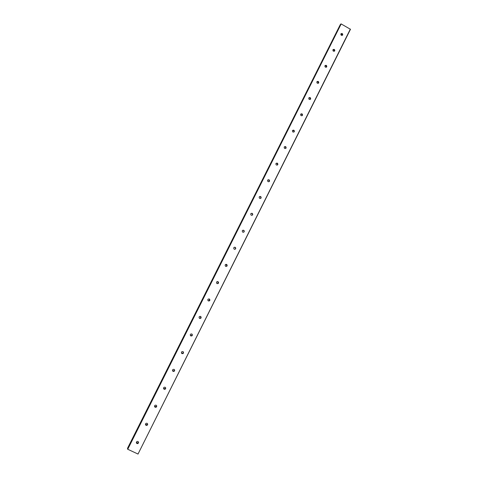 <?xml version="1.0" encoding="UTF-8"?>
<svg xmlns="http://www.w3.org/2000/svg" width="478" height="478" viewBox="0 0 478 478"><rect width="100%" height="100%" fill="white"/><g stroke="black" fill="none" stroke-linecap="round" stroke-linejoin="round"><path stroke-width="0.72" d="M136.361 442.341L137.778 443.1L138.554 442.198M136.463 442.048C136.218 443.16 136.66 443.674 137.789 443.584L138.465 442.987C138.71 441.863 138.262 441.349 137.12 441.457L136.463 442.048M340.898 33.926C340.862 35.318 341.435 35.701 342.618 35.067L342.696 34.942C342.732 33.544 342.158 33.167 340.975 33.801L340.898 33.926M332.945 49.814C332.903 51.206 333.477 51.588 334.672 50.955L334.749 50.817C334.791 49.425 334.212 49.043 333.023 49.682L332.945 49.814M324.938 65.785C324.897 67.183 325.476 67.565 326.671 66.932L326.755 66.795C326.797 65.39 326.223 65.014 325.022 65.647L324.938 65.785M316.89 81.852C316.848 83.25 317.422 83.632 318.629 83.005L318.718 82.855C318.76 81.457 318.181 81.075 316.98 81.708L316.89 81.852M310.162 99.466L310.174 99.442C310.359 98.337 309.899 97.853 308.806 97.996M308.8 98.014C308.746 99.412 309.326 99.8 310.533 99.167L310.628 99.012C310.676 97.614 310.097 97.225 308.89 97.865L308.8 98.014M302.018 115.724L302.06 115.652C302.245 114.541 301.791 114.063 300.692 114.206M300.656 114.266C300.602 115.67 301.182 116.052 302.395 115.425L302.496 115.264C302.55 113.86 301.965 113.477 300.752 114.111L300.656 114.266M293.827 132.077L293.898 131.958C294.089 130.847 293.629 130.363 292.53 130.506M292.464 130.614C292.411 132.018 292.99 132.406 294.209 131.779L294.317 131.611C294.37 130.207 293.791 129.819 292.566 130.452L292.464 130.614M285.975 148.228L286.083 148.049C286.149 146.644 285.563 146.256 284.338 146.883L284.231 147.057C284.165 148.461 284.751 148.849 285.975 148.228L285.689 148.359C285.886 147.254 285.432 146.764 284.332 146.895M277.282 165.077L277.431 164.85C277.634 163.757 277.186 163.267 276.087 163.38M275.943 163.596C275.878 165 276.457 165.394 277.688 164.773L277.808 164.587C277.873 163.183 277.288 162.789 276.057 163.416L275.943 163.596M268.917 181.73L269.126 181.443C269.335 180.361 268.899 179.865 267.811 179.955M267.608 180.236C267.537 181.634 268.122 182.028 269.359 181.419L269.484 181.222C269.556 179.818 268.971 179.423 267.734 180.045L267.608 180.236M260.492 198.478L260.773 198.131C260.988 197.073 260.564 196.578 259.5 196.631M259.225 196.966C259.148 198.37 259.733 198.77 260.976 198.161L261.108 197.958C261.185 196.548 260.6 196.153 259.357 196.769L259.225 196.966M251.996 215.333L252.372 214.921C252.599 213.899 252.193 213.391 251.153 213.397M250.795 213.803C250.711 215.202 251.291 215.602 252.539 215.004L252.683 214.783C252.766 213.385 252.181 212.985 250.932 213.588L250.795 213.803M243.427 232.29L243.917 231.806C244.156 230.832 243.78 230.318 242.788 230.259M242.31 230.737C242.221 232.135 242.8 232.535 244.055 231.944L244.21 231.716C244.3 230.318 243.714 229.912 242.466 230.51L242.31 230.737M234.77 249.337L235.415 248.793C235.66 247.891 235.325 247.371 234.405 247.228M233.778 247.771C233.682 249.163 234.262 249.57 235.517 248.99L235.684 248.745C235.779 247.353 235.2 246.947 233.945 247.532L233.778 247.771M226.022 266.467L226.865 265.882L226.016 264.316M225.198 264.908C225.09 266.294 225.67 266.706 226.931 266.138L227.11 265.882C227.211 264.489 226.638 264.077 225.371 264.651L225.198 264.908M217.185 283.663L218.261 283.066L217.615 281.542M216.564 282.145C216.444 283.52 217.024 283.938 218.285 283.394L218.488 283.113C218.595 281.727 218.022 281.315 216.755 281.871L216.564 282.145M208.277 300.907L209.603 300.357L209.179 298.929M207.876 299.485C207.751 300.853 208.324 301.277 209.591 300.752L209.806 300.453C209.926 299.079 209.352 298.654 208.085 299.192L207.876 299.485M199.338 318.199L200.652 318.073L200.676 316.472M199.135 316.926C199.003 318.288 199.571 318.718 200.832 318.217L201.077 317.894C201.208 316.532 200.641 316.101 199.374 316.615L199.135 316.926M190.399 335.568L191.869 335.604L192.072 334.146M190.346 334.481C190.196 335.825 190.758 336.261 192.025 335.789L192.293 335.442C192.437 334.092 191.875 333.656 190.608 334.14L190.346 334.481M181.455 353.045L183.02 353.236L183.361 351.933M181.503 352.137C181.341 353.463 181.891 353.905 183.152 353.475L183.456 353.093C183.612 351.766 183.062 351.318 181.795 351.766L181.503 352.137M172.504 370.641L174.112 370.982L174.548 369.811M172.6 369.9C172.427 371.203 172.97 371.657 174.219 371.269L174.572 370.856C174.739 369.548 174.195 369.094 172.94 369.494L172.6 369.9M163.53 388.375L165.137 388.841L165.657 387.772M163.649 387.772C163.458 389.044 163.984 389.51 165.227 389.176L165.627 388.722C165.812 387.443 165.28 386.977 164.038 387.329L163.649 387.772M154.519 406.234L156.097 406.814L156.688 405.822M154.639 405.75C154.436 406.987 154.938 407.465 156.157 407.196L156.629 406.7C156.832 405.464 156.324 404.98 155.099 405.266L154.639 405.75M145.467 424.225L146.979 424.9L147.654 423.962M145.581 423.843C145.354 425.026 145.832 425.522 147.015 425.336L147.577 424.787C147.798 423.598 147.314 423.102 146.125 423.305L145.581 423.843M127.554 448.209L340.097 24.987M350.344 29.11L138.017 454.058L127.746 449.254L341.167 23.936L350.476 29.301L138.017 454.058M127.542 448.507L340.294 24.605L127.542 448.507L127.746 449.254M340.294 24.605L341.167 23.936M127.524 449.087L340.898 23.9M342.224 35.384C342.278 34.374 341.818 33.938 340.838 34.075M334.283 51.266C334.367 50.226 333.907 49.778 332.897 49.921M326.289 67.237C326.414 66.173 325.954 65.713 324.909 65.856M318.252 83.303C318.414 82.21 317.96 81.738 316.878 81.881M341.25 33.998L342.266 34.96M333.495 49.861L334.307 50.65M325.775 65.886L326.247 66.352M137.789 443.584L137.778 443.1M294.209 131.779L293.88 132.048M277.688 164.773L277.318 165.035M269.359 181.419L269 181.634M260.976 198.161L260.641 198.334M252.539 215.004L252.229 215.136M165.227 389.176L165.137 388.841M156.157 407.196L156.097 406.814M147.015 425.336L146.979 424.9"/></g></svg>
